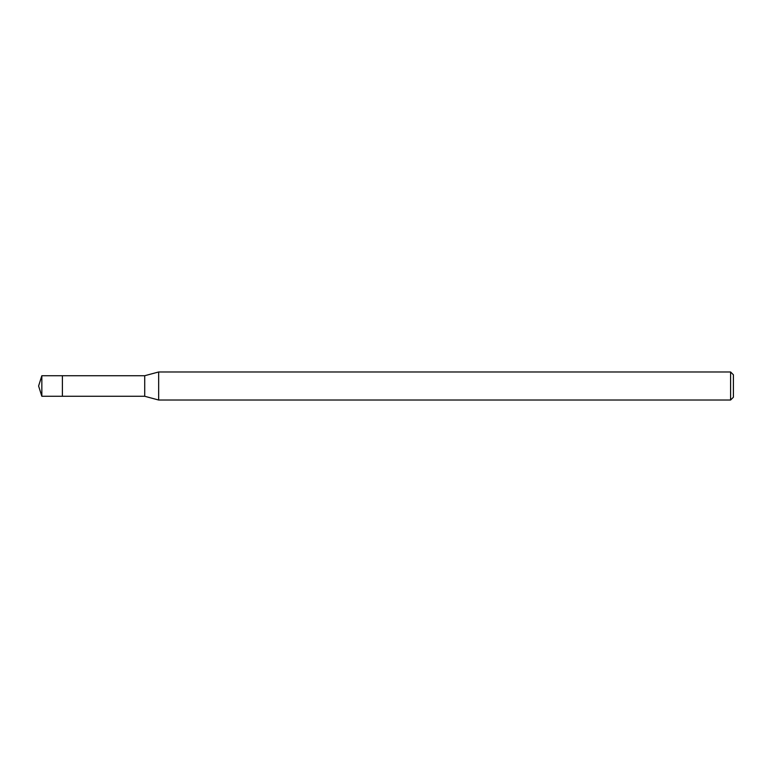 <?xml version="1.0" encoding="UTF-8"?>
<svg xmlns="http://www.w3.org/2000/svg" width="772" height="772" viewBox="0 0 772 772"><rect width="100%" height="100%" fill="white"/><g stroke="black" fill="none" stroke-linecap="round" stroke-linejoin="round"><path stroke-width="1.16" d="M41.842 396.277L38.6 386L41.842 375.723L41.842 396.277L62.397 396.277L62.397 375.723L62.397 396.277L144.711 396.277L144.711 375.723L158.656 371.979L730.592 371.979L733.4 374.787L733.4 397.213L733.4 374.787M41.842 375.723L144.711 375.723M158.656 371.979L158.656 400.021L730.592 400.021L730.592 371.979M730.592 400.021L733.4 397.213M144.711 396.277L158.656 400.021"/></g></svg>
